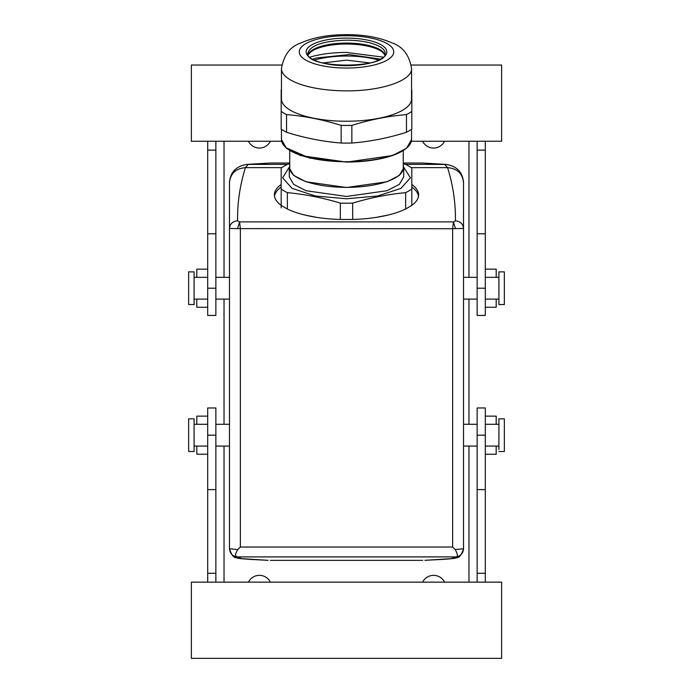 <?xml version="1.0" encoding="UTF-8"?>
<svg xmlns="http://www.w3.org/2000/svg" width="693" height="693" viewBox="0 0 693 693"><rect width="100%" height="100%" fill="white"/><g stroke="black" fill="none" stroke-linecap="round" stroke-linejoin="round"><path stroke-width="1.04" d="M281.185 207.909L281.185 196.05M274.471 196.171A72.124 24.671 180 0 1 281.185 186.997L281.185 184.433A72.124 24.671 180 0 0 274.376 194.898A72.124 24.671 180 0 0 281.185 205.353L287.361 209.017A72.124 24.671 180 0 0 340.324 219.473L352.676 219.473A72.124 24.671 180 0 0 405.639 209.017L411.815 205.353L411.815 196.05M315.54 217.178L304.651 214.986M388.349 214.986L375.597 217.507M377.46 217.178L382.718 216.095M289.752 163.713L287.361 164.414A72.124 24.671 180 0 0 281.185 168.07L281.185 188.99A72.124 24.671 180 0 0 287.361 192.645C305.015 194.291 322.669 197.782 340.324 203.101A72.124 24.671 180 0 0 346.5 203.196A72.124 24.671 180 0 0 352.676 203.101C370.339 197.774 387.993 194.291 405.639 192.645A72.124 24.671 180 0 0 411.815 188.99L411.815 205.353A72.124 24.671 180 0 0 418.624 194.898A72.124 24.671 180 0 0 411.815 184.433L411.815 186.997A72.124 24.671 180 0 1 418.529 196.171M455.483 228.612L463.53 228.473L463.53 548.752L455.206 549.566L452.642 547.037L452.642 228.733L237.517 228.612L239.605 221.89L453.395 221.89L452.642 228.733L455.483 228.612L453.395 221.89L455.414 220.85C455.699 203.049 453.083 185.317 447.574 167.637L444.663 164.362L422.704 163.02L403.248 163.02M452.642 547.037L240.358 547.037L240.358 228.733L239.605 221.89L237.586 220.85C237.301 203.049 239.917 185.317 245.426 167.637L248.337 164.362L270.296 163.02L289.752 163.02M463.53 203.846L463.53 228.473C463.045 223.848 460.343 221.301 455.414 220.85M463.53 228.473L463.53 182.631C462.586 173.527 457.267 168.529 447.574 167.637L411.209 167.637M237.517 228.612L229.47 228.473C229.955 223.839 232.657 221.301 237.586 220.85M240.358 547.037L237.794 549.566L229.47 548.752L229.47 182.631C230.414 173.527 235.733 168.529 245.426 167.637L281.791 167.637M463.53 183.221L463.53 203.733M463.53 182.268C462.569 172.089 456.765 166.138 446.11 164.414L405.466 164.362M229.47 182.631L229.47 183.221M229.47 182.268C230.431 172.089 236.235 166.138 246.89 164.414L287.534 164.362M229.47 519.551L229.47 446.067L215.861 446.067L229.47 446.067M215.861 424.289L229.47 424.289L229.47 203.846M229.47 424.289L229.47 444.733M455.206 549.566C458.038 554.721 458.09 557.163 455.362 556.903L455.37 556.903C460.325 556.418 463.045 553.698 463.53 548.752C461.425 555.162 459.104 558.108 456.557 557.648C456.756 558.212 452.035 558.801 442.42 559.416L424.887 560.316M237.794 549.566C234.884 554.201 234.832 556.644 237.638 556.903L237.63 556.903C232.675 556.418 229.955 553.707 229.47 548.752C231.575 555.162 233.896 558.108 236.443 557.648C236.244 558.212 240.965 558.801 250.58 559.416L268.113 560.316M455.37 556.903L451.446 558.645L425.06 560.308M446.11 164.414L422.704 163.02M246.89 164.414L270.296 163.02M237.63 556.903L241.554 558.645L267.94 560.308M422.704 560.368L270.296 560.368L422.704 560.368M498.908 304.539L498.908 271.881L504.357 271.881L504.357 304.539L498.908 304.539M498.908 451.507L504.357 451.507L504.357 418.849L498.908 418.849L498.908 449.506M194.092 302.546L194.092 271.881L188.643 271.881L188.643 304.539L194.092 304.539L194.092 302.546M194.092 420.85L194.092 418.849L188.643 418.849L188.643 451.507L194.092 451.507L194.092 420.85M468.97 582.146L468.97 446.067M468.97 424.289L468.97 299.099M468.97 277.33L468.97 141.251M224.03 582.146L224.03 446.067M224.03 424.289L224.03 299.099M224.03 277.33L224.03 141.251M248.44 582.146A12.249 12.249 0 0 1 270.383 582.146M270.383 141.251A12.249 12.249 0 0 1 248.44 141.251M422.617 582.146A12.249 12.249 0 0 1 444.56 582.146M444.56 141.251A12.249 12.249 0 0 1 422.617 141.251M477.139 582.146L477.139 573.276L485.299 573.276L485.299 582.146M477.139 489.613L485.299 489.613L485.299 407.96L477.139 407.96L477.139 573.276M485.299 141.251L485.299 315.428L477.139 315.428L477.139 141.251M191.372 582.146L501.628 582.146L501.628 658.35L191.372 658.35L191.372 582.146M485.299 489.613L485.299 573.276M485.299 150.121L477.139 150.121M411.27 65.038L501.628 65.038L501.628 141.251L411.356 141.251M281.644 141.251L191.372 141.251L191.372 65.038L281.73 65.038M207.701 582.146L207.701 407.96L215.861 407.96L215.861 582.146M215.861 141.251L215.861 150.121L207.701 150.121L207.701 288.21L215.861 288.21L215.861 150.121M207.701 288.21L207.701 315.428L215.861 315.428L215.861 288.21M207.701 573.276L215.861 573.276M207.701 141.251L207.701 150.121M485.299 454.227L496.188 454.227L496.188 446.067M496.188 424.289L496.188 416.129L485.299 416.129M207.701 454.227L196.812 454.227L196.812 446.067M196.812 424.289L196.812 416.129L207.701 416.129M485.299 269.161L496.188 269.161L496.188 277.33M496.188 299.099L496.188 307.268L485.299 307.268M207.701 269.161L196.812 269.161L196.812 277.33M196.812 299.099L196.812 307.268L207.701 307.268M351.853 125.39L346.5 125.459A72.531 24.809 180 0 1 341.147 125.39L341.147 143.035A72.531 24.809 0 0 0 346.5 143.104A72.531 24.809 0 0 0 351.853 143.035L351.853 125.39C370.053 119.672 388.262 116.078 406.462 114.605L406.462 132.259A72.531 24.809 0 0 0 411.815 129.08L411.815 89.873A72.531 24.809 180 0 0 411.547 89.674M341.147 143.035C322.947 141.606 304.738 138.011 286.538 132.259L286.538 114.605C304.738 116.078 322.947 119.672 341.147 125.39M286.538 114.605A72.531 24.809 180 0 1 281.185 111.434L281.185 129.08A72.531 24.809 0 0 0 286.538 132.259M406.462 132.259C388.262 138.011 370.062 141.606 351.853 143.035M281.453 89.674A72.531 24.809 180 0 0 281.185 89.873L281.185 111.434M411.815 111.434A72.531 24.809 180 0 1 406.462 114.605M411.547 68.607L411.547 98.995A65.047 22.245 180 0 1 346.5 121.24A65.047 22.245 180 0 1 281.453 98.995L281.453 68.607C283.801 55.137 290.098 46.656 300.338 43.174C312.941 37.517 328.248 34.676 346.266 34.65C364.223 34.624 379.53 37.396 392.195 42.957C402.954 46.717 409.398 55.267 411.547 68.607C412.439 80.501 381.254 91.164 346.5 90.852A65.047 22.245 180 0 1 281.453 68.607M309.918 57.129A55.769 19.075 180 0 1 346.5 52.451L383.082 57.129M323.007 62.95L346.5 60.135L369.993 62.95M314.527 60.031A49.619 16.97 180 0 1 316.831 59.407A49.619 16.97 180 0 1 378.473 60.031M380.275 59.096L349.177 54.582L316.831 57.926L312.725 59.096M289.752 150.632L289.752 167.94A56.748 19.404 0 0 0 346.5 187.353A56.748 19.404 0 0 0 403.248 167.94L403.248 150.632M403.248 165.454L403.707 167.94L399.35 175.424L386.954 181.774L346.5 187.508L306.046 181.774L293.65 175.424L289.293 167.94L289.752 165.454M403.707 167.94L403.707 176.888L399.35 184.381L386.954 190.731L346.5 196.457L306.046 190.731L293.65 184.381L289.293 176.888L289.293 167.94M403.655 167.074L410.395 177.841L400.935 188.375L377.676 195.989L346.5 198.77L315.332 195.989L292.065 188.375L282.605 177.841L289.345 167.074M411.815 188.99L411.815 168.07A72.124 24.671 180 0 0 405.639 164.414L403.248 163.713M281.185 188.99L281.185 205.353M287.361 192.645L287.361 209.017M310.282 216.095L317.403 217.507M340.324 203.101L340.324 219.473M352.676 203.101L352.676 219.473M405.639 192.645L405.639 209.017M237.638 556.903L455.362 556.903M485.299 435.178L477.139 435.178M485.299 288.21L477.139 288.21M485.299 233.784L477.139 233.784M207.701 435.178L215.861 435.178M207.701 489.613L215.861 489.613M215.861 233.784L207.701 233.784M406.826 147.817A64.501 22.063 180 0 1 346.5 162.075L309.806 158.151L286.14 147.791M411.547 139.501A65.047 22.245 180 0 1 346.5 161.746A65.047 22.245 180 0 1 281.453 139.501L286.426 148.25L300.502 155.544L346.5 162.11L392.498 155.544L406.574 148.25L411.547 139.501L411.547 129.279M308.134 54.868L310.568 52.062A39.241 13.418 180 0 1 346.5 44.031A39.241 13.418 180 0 1 382.432 52.062L384.866 54.868M308.073 54.738A38.704 13.236 180 0 1 346.5 43.079A38.704 13.236 180 0 1 384.927 54.738M393.745 51.88A47.245 16.156 180 0 1 346.5 68.044A47.245 16.156 180 0 1 299.255 51.88A47.245 16.156 180 0 1 346.5 35.724A47.245 16.156 180 0 1 393.745 51.88M346.5 40.177A38.704 13.236 180 0 1 385.204 53.413C387.266 68.988 305.63 68.91 307.796 53.413C310.092 45.374 322.99 40.965 346.5 40.177M386.833 51.88A40.333 13.799 0 0 0 346.5 38.089A40.333 13.799 0 0 0 306.167 51.88A40.333 13.799 0 0 0 346.5 65.679A40.333 13.799 0 0 0 386.833 51.88M498.908 299.099L485.299 299.099M477.139 299.099L463.53 299.099L477.139 299.099M498.908 277.33L485.299 277.33M477.139 277.33L463.53 277.33M463.53 424.289L477.139 424.289M485.299 424.289L498.908 424.289M463.53 446.067L477.139 446.067L463.53 446.067M485.299 446.067L498.908 446.067M229.47 277.33L215.861 277.33M207.701 277.33L194.092 277.33M229.47 299.099L215.861 299.099L229.47 299.099M207.701 299.099L194.092 299.099M194.092 446.067L207.701 446.067M194.092 424.289L207.701 424.289M281.453 129.279L281.453 139.501"/></g></svg>
